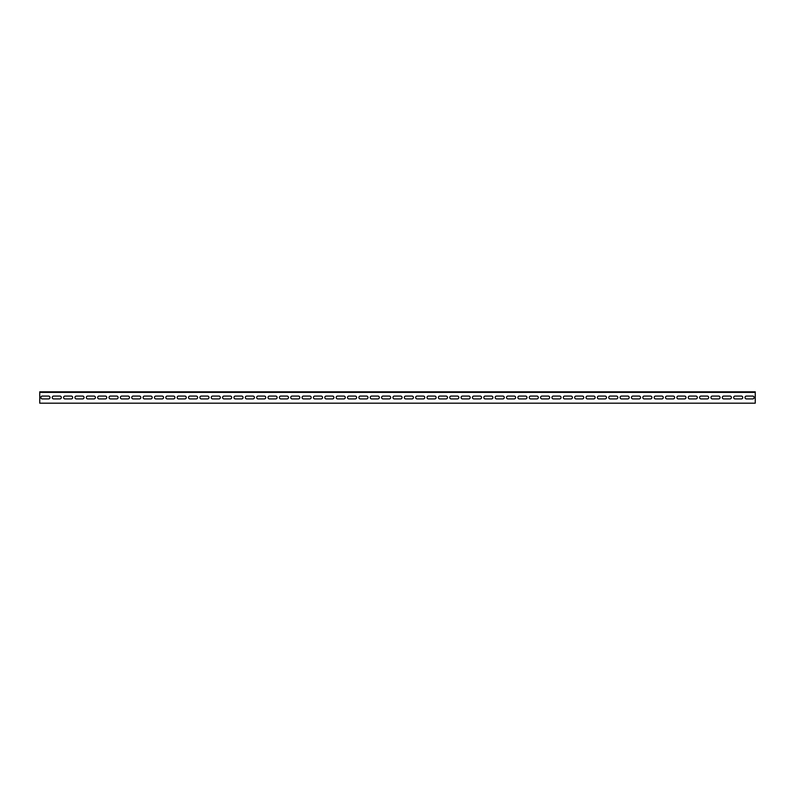 <?xml version="1.0" encoding="UTF-8"?>
<svg xmlns="http://www.w3.org/2000/svg" width="795" height="795" viewBox="0 0 795 795"><rect width="100%" height="100%" fill="white"/><g stroke="black" fill="none" stroke-linecap="round" stroke-linejoin="round"><path stroke-width="1.19" d="M39.75 392.392L39.75 403.174L755.25 403.174L755.25 392.392L39.75 392.392L39.75 391.826L755.25 391.826L755.25 392.392M48.555 396.079A1.421 1.421 0 0 1 49.976 397.5A1.421 1.421 0 0 1 48.555 398.921L42.304 398.921A1.421 1.421 0 0 1 40.883 397.5A1.421 1.421 0 0 1 42.304 396.079L48.555 396.079M71.262 396.079A1.421 1.421 0 0 1 72.683 397.5A1.421 1.421 0 0 1 71.262 398.921L65.021 398.921A1.421 1.421 0 0 1 63.6 397.5A1.421 1.421 0 0 1 65.021 396.079L71.262 396.079M93.979 396.079A1.421 1.421 0 0 1 95.4 397.5A1.421 1.421 0 0 1 93.979 398.921L87.738 398.921A1.421 1.421 0 0 1 86.317 397.5A1.421 1.421 0 0 1 87.738 396.079L93.979 396.079M116.696 396.079A1.421 1.421 0 0 1 118.117 397.5A1.421 1.421 0 0 1 116.696 398.921L110.445 398.921A1.421 1.421 0 0 1 109.024 397.5A1.421 1.421 0 0 1 110.445 396.079L116.696 396.079M139.413 396.079A1.421 1.421 0 0 1 140.824 397.5A1.421 1.421 0 0 1 139.413 398.921L133.162 398.921A1.421 1.421 0 0 1 131.741 397.5A1.421 1.421 0 0 1 133.162 396.079L139.413 396.079M162.12 396.079A1.421 1.421 0 0 1 163.541 397.5A1.421 1.421 0 0 1 162.12 398.921L155.88 398.921A1.421 1.421 0 0 1 154.459 397.5A1.421 1.421 0 0 1 155.88 396.079L162.12 396.079M184.838 396.079A1.421 1.421 0 0 1 186.259 397.5A1.421 1.421 0 0 1 184.838 398.921L178.587 398.921A1.421 1.421 0 0 1 177.176 397.5A1.421 1.421 0 0 1 178.587 396.079L184.838 396.079M207.555 396.079A1.421 1.421 0 0 1 208.976 397.5A1.421 1.421 0 0 1 207.555 398.921L201.304 398.921A1.421 1.421 0 0 1 199.883 397.5A1.421 1.421 0 0 1 201.304 396.079L207.555 396.079M230.262 396.079A1.421 1.421 0 0 1 231.683 397.5A1.421 1.421 0 0 1 230.262 398.921L224.021 398.921A1.421 1.421 0 0 1 222.6 397.5A1.421 1.421 0 0 1 224.021 396.079L230.262 396.079M252.979 396.079A1.421 1.421 0 0 1 254.4 397.5A1.421 1.421 0 0 1 252.979 398.921L246.738 398.921A1.421 1.421 0 0 1 245.317 397.5A1.421 1.421 0 0 1 246.738 396.079L252.979 396.079M275.696 396.079A1.421 1.421 0 0 1 277.117 397.5A1.421 1.421 0 0 1 275.696 398.921L269.445 398.921A1.421 1.421 0 0 1 268.024 397.5A1.421 1.421 0 0 1 269.445 396.079L275.696 396.079M298.413 396.079A1.421 1.421 0 0 1 299.824 397.5A1.421 1.421 0 0 1 298.413 398.921L292.163 398.921A1.421 1.421 0 0 1 290.741 397.5A1.421 1.421 0 0 1 292.163 396.079L298.413 396.079M321.12 396.079A1.421 1.421 0 0 1 322.541 397.5A1.421 1.421 0 0 1 321.12 398.921L314.88 398.921A1.421 1.421 0 0 1 313.459 397.5A1.421 1.421 0 0 1 314.88 396.079L321.12 396.079M343.838 396.079A1.421 1.421 0 0 1 345.259 397.5A1.421 1.421 0 0 1 343.838 398.921L337.587 398.921A1.421 1.421 0 0 1 336.176 397.5A1.421 1.421 0 0 1 337.587 396.079L343.838 396.079M366.555 396.079A1.421 1.421 0 0 1 367.976 397.5A1.421 1.421 0 0 1 366.555 398.921L360.304 398.921A1.421 1.421 0 0 1 358.883 397.5A1.421 1.421 0 0 1 360.304 396.079L366.555 396.079M389.262 396.079A1.421 1.421 0 0 1 390.683 397.5A1.421 1.421 0 0 1 389.262 398.921L383.021 398.921A1.421 1.421 0 0 1 381.6 397.5A1.421 1.421 0 0 1 383.021 396.079L389.262 396.079M411.979 396.079A1.421 1.421 0 0 1 413.4 397.5A1.421 1.421 0 0 1 411.979 398.921L405.738 398.921A1.421 1.421 0 0 1 404.317 397.5A1.421 1.421 0 0 1 405.738 396.079L411.979 396.079M434.696 396.079A1.421 1.421 0 0 1 436.117 397.5A1.421 1.421 0 0 1 434.696 398.921L428.445 398.921A1.421 1.421 0 0 1 427.024 397.5A1.421 1.421 0 0 1 428.445 396.079L434.696 396.079M457.413 396.079A1.421 1.421 0 0 1 458.824 397.5A1.421 1.421 0 0 1 457.413 398.921L451.163 398.921A1.421 1.421 0 0 1 449.741 397.5A1.421 1.421 0 0 1 451.163 396.079L457.413 396.079M480.12 396.079A1.421 1.421 0 0 1 481.541 397.5A1.421 1.421 0 0 1 480.12 398.921L473.88 398.921A1.421 1.421 0 0 1 472.459 397.5A1.421 1.421 0 0 1 473.88 396.079L480.12 396.079M502.838 396.079A1.421 1.421 0 0 1 504.259 397.5A1.421 1.421 0 0 1 502.838 398.921L496.587 398.921A1.421 1.421 0 0 1 495.176 397.5A1.421 1.421 0 0 1 496.587 396.079L502.838 396.079M525.555 396.079A1.421 1.421 0 0 1 526.976 397.5A1.421 1.421 0 0 1 525.555 398.921L519.304 398.921A1.421 1.421 0 0 1 517.883 397.5A1.421 1.421 0 0 1 519.304 396.079L525.555 396.079M548.262 396.079A1.421 1.421 0 0 1 549.683 397.5A1.421 1.421 0 0 1 548.262 398.921L542.021 398.921A1.421 1.421 0 0 1 540.6 397.5A1.421 1.421 0 0 1 542.021 396.079L548.262 396.079M570.979 396.079A1.421 1.421 0 0 1 572.4 397.5A1.421 1.421 0 0 1 570.979 398.921L564.738 398.921A1.421 1.421 0 0 1 563.317 397.5A1.421 1.421 0 0 1 564.738 396.079L570.979 396.079M593.696 396.079A1.421 1.421 0 0 1 595.117 397.5A1.421 1.421 0 0 1 593.696 398.921L587.445 398.921A1.421 1.421 0 0 1 586.024 397.5A1.421 1.421 0 0 1 587.445 396.079L593.696 396.079M616.413 396.079A1.421 1.421 0 0 1 617.824 397.5A1.421 1.421 0 0 1 616.413 398.921L610.163 398.921A1.421 1.421 0 0 1 608.741 397.5A1.421 1.421 0 0 1 610.163 396.079L616.413 396.079M639.12 396.079A1.421 1.421 0 0 1 640.541 397.5A1.421 1.421 0 0 1 639.12 398.921L632.88 398.921A1.421 1.421 0 0 1 631.459 397.5A1.421 1.421 0 0 1 632.88 396.079L639.12 396.079M661.837 396.079A1.421 1.421 0 0 1 663.259 397.5A1.421 1.421 0 0 1 661.837 398.921L655.587 398.921A1.421 1.421 0 0 1 654.176 397.5A1.421 1.421 0 0 1 655.587 396.079L661.837 396.079M684.555 396.079A1.421 1.421 0 0 1 685.976 397.5A1.421 1.421 0 0 1 684.555 398.921L678.304 398.921A1.421 1.421 0 0 1 676.883 397.5A1.421 1.421 0 0 1 678.304 396.079L684.555 396.079M707.262 396.079A1.421 1.421 0 0 1 708.683 397.5A1.421 1.421 0 0 1 707.262 398.921L701.021 398.921A1.421 1.421 0 0 1 699.6 397.5A1.421 1.421 0 0 1 701.021 396.079L707.262 396.079M729.979 396.079A1.421 1.421 0 0 1 731.4 397.5A1.421 1.421 0 0 1 729.979 398.921L723.738 398.921A1.421 1.421 0 0 1 722.317 397.5A1.421 1.421 0 0 1 723.738 396.079L729.979 396.079M752.696 396.079A1.421 1.421 0 0 1 754.117 397.5A1.421 1.421 0 0 1 752.696 398.921L746.445 398.921A1.421 1.421 0 0 1 745.024 397.5A1.421 1.421 0 0 1 746.445 396.079L752.696 396.079M741.337 396.079A1.421 1.421 0 0 1 742.759 397.5A1.421 1.421 0 0 1 741.337 398.921L735.087 398.921A1.421 1.421 0 0 1 733.676 397.5A1.421 1.421 0 0 1 735.087 396.079L741.337 396.079M718.62 396.079A1.421 1.421 0 0 1 720.041 397.5A1.421 1.421 0 0 1 718.62 398.921L712.38 398.921A1.421 1.421 0 0 1 710.959 397.5A1.421 1.421 0 0 1 712.38 396.079L718.62 396.079M695.913 396.079A1.421 1.421 0 0 1 697.324 397.5A1.421 1.421 0 0 1 695.913 398.921L689.663 398.921A1.421 1.421 0 0 1 688.241 397.5A1.421 1.421 0 0 1 689.663 396.079L695.913 396.079M673.196 396.079A1.421 1.421 0 0 1 674.617 397.5A1.421 1.421 0 0 1 673.196 398.921L666.945 398.921A1.421 1.421 0 0 1 665.524 397.5A1.421 1.421 0 0 1 666.945 396.079L673.196 396.079M650.479 396.079A1.421 1.421 0 0 1 651.9 397.5A1.421 1.421 0 0 1 650.479 398.921L644.238 398.921A1.421 1.421 0 0 1 642.817 397.5A1.421 1.421 0 0 1 644.238 396.079L650.479 396.079M627.762 396.079A1.421 1.421 0 0 1 629.183 397.5A1.421 1.421 0 0 1 627.762 398.921L621.521 398.921A1.421 1.421 0 0 1 620.1 397.5A1.421 1.421 0 0 1 621.521 396.079L627.762 396.079M605.055 396.079A1.421 1.421 0 0 1 606.476 397.5A1.421 1.421 0 0 1 605.055 398.921L598.804 398.921A1.421 1.421 0 0 1 597.383 397.5A1.421 1.421 0 0 1 598.804 396.079L605.055 396.079M582.337 396.079A1.421 1.421 0 0 1 583.759 397.5A1.421 1.421 0 0 1 582.337 398.921L576.087 398.921A1.421 1.421 0 0 1 574.676 397.5A1.421 1.421 0 0 1 576.087 396.079L582.337 396.079M559.62 396.079A1.421 1.421 0 0 1 561.041 397.5A1.421 1.421 0 0 1 559.62 398.921L553.38 398.921A1.421 1.421 0 0 1 551.959 397.5A1.421 1.421 0 0 1 553.38 396.079L559.62 396.079M536.913 396.079A1.421 1.421 0 0 1 538.324 397.5A1.421 1.421 0 0 1 536.913 398.921L530.663 398.921A1.421 1.421 0 0 1 529.241 397.5A1.421 1.421 0 0 1 530.663 396.079L536.913 396.079M514.196 396.079A1.421 1.421 0 0 1 515.617 397.5A1.421 1.421 0 0 1 514.196 398.921L507.945 398.921A1.421 1.421 0 0 1 506.524 397.5A1.421 1.421 0 0 1 507.945 396.079L514.196 396.079M491.479 396.079A1.421 1.421 0 0 1 492.9 397.5A1.421 1.421 0 0 1 491.479 398.921L485.238 398.921A1.421 1.421 0 0 1 483.817 397.5A1.421 1.421 0 0 1 485.238 396.079L491.479 396.079M468.762 396.079A1.421 1.421 0 0 1 470.183 397.5A1.421 1.421 0 0 1 468.762 398.921L462.521 398.921A1.421 1.421 0 0 1 461.1 397.5A1.421 1.421 0 0 1 462.521 396.079L468.762 396.079M446.055 396.079A1.421 1.421 0 0 1 447.476 397.5A1.421 1.421 0 0 1 446.055 398.921L439.804 398.921A1.421 1.421 0 0 1 438.383 397.5A1.421 1.421 0 0 1 439.804 396.079L446.055 396.079M423.338 396.079A1.421 1.421 0 0 1 424.759 397.5A1.421 1.421 0 0 1 423.338 398.921L417.087 398.921A1.421 1.421 0 0 1 415.676 397.5A1.421 1.421 0 0 1 417.087 396.079L423.338 396.079M400.62 396.079A1.421 1.421 0 0 1 402.041 397.5A1.421 1.421 0 0 1 400.62 398.921L394.38 398.921A1.421 1.421 0 0 1 392.959 397.5A1.421 1.421 0 0 1 394.38 396.079L400.62 396.079M377.913 396.079A1.421 1.421 0 0 1 379.324 397.5A1.421 1.421 0 0 1 377.913 398.921L371.663 398.921A1.421 1.421 0 0 1 370.241 397.5A1.421 1.421 0 0 1 371.663 396.079L377.913 396.079M355.196 396.079A1.421 1.421 0 0 1 356.617 397.5A1.421 1.421 0 0 1 355.196 398.921L348.945 398.921A1.421 1.421 0 0 1 347.524 397.5A1.421 1.421 0 0 1 348.945 396.079L355.196 396.079M332.479 396.079A1.421 1.421 0 0 1 333.9 397.5A1.421 1.421 0 0 1 332.479 398.921L326.238 398.921A1.421 1.421 0 0 1 324.817 397.5A1.421 1.421 0 0 1 326.238 396.079L332.479 396.079M309.762 396.079A1.421 1.421 0 0 1 311.183 397.5A1.421 1.421 0 0 1 309.762 398.921L303.521 398.921A1.421 1.421 0 0 1 302.1 397.5A1.421 1.421 0 0 1 303.521 396.079L309.762 396.079M287.055 396.079A1.421 1.421 0 0 1 288.476 397.5A1.421 1.421 0 0 1 287.055 398.921L280.804 398.921A1.421 1.421 0 0 1 279.383 397.5A1.421 1.421 0 0 1 280.804 396.079L287.055 396.079M264.338 396.079A1.421 1.421 0 0 1 265.759 397.5A1.421 1.421 0 0 1 264.338 398.921L258.087 398.921A1.421 1.421 0 0 1 256.676 397.5A1.421 1.421 0 0 1 258.087 396.079L264.338 396.079M241.62 396.079A1.421 1.421 0 0 1 243.041 397.5A1.421 1.421 0 0 1 241.62 398.921L235.38 398.921A1.421 1.421 0 0 1 233.959 397.5A1.421 1.421 0 0 1 235.38 396.079L241.62 396.079M218.913 396.079A1.421 1.421 0 0 1 220.324 397.5A1.421 1.421 0 0 1 218.913 398.921L212.662 398.921A1.421 1.421 0 0 1 211.241 397.5A1.421 1.421 0 0 1 212.662 396.079L218.913 396.079M196.196 396.079A1.421 1.421 0 0 1 197.617 397.5A1.421 1.421 0 0 1 196.196 398.921L189.945 398.921A1.421 1.421 0 0 1 188.524 397.5A1.421 1.421 0 0 1 189.945 396.079L196.196 396.079M173.479 396.079A1.421 1.421 0 0 1 174.9 397.5A1.421 1.421 0 0 1 173.479 398.921L167.238 398.921A1.421 1.421 0 0 1 165.817 397.5A1.421 1.421 0 0 1 167.238 396.079L173.479 396.079M150.762 396.079A1.421 1.421 0 0 1 152.183 397.5A1.421 1.421 0 0 1 150.762 398.921L144.521 398.921A1.421 1.421 0 0 1 143.1 397.5A1.421 1.421 0 0 1 144.521 396.079L150.762 396.079M128.055 396.079A1.421 1.421 0 0 1 129.476 397.5A1.421 1.421 0 0 1 128.055 398.921L121.804 398.921A1.421 1.421 0 0 1 120.383 397.5A1.421 1.421 0 0 1 121.804 396.079L128.055 396.079M105.338 396.079A1.421 1.421 0 0 1 106.759 397.5A1.421 1.421 0 0 1 105.338 398.921L99.087 398.921A1.421 1.421 0 0 1 97.676 397.5A1.421 1.421 0 0 1 99.087 396.079L105.338 396.079M82.62 396.079A1.421 1.421 0 0 1 84.041 397.5A1.421 1.421 0 0 1 82.62 398.921L76.38 398.921A1.421 1.421 0 0 1 74.959 397.5A1.421 1.421 0 0 1 76.38 396.079L82.62 396.079M59.913 396.079A1.421 1.421 0 0 1 61.324 397.5A1.421 1.421 0 0 1 59.913 398.921L53.663 398.921A1.421 1.421 0 0 1 52.241 397.5A1.421 1.421 0 0 1 53.663 396.079L59.913 396.079"/></g></svg>
